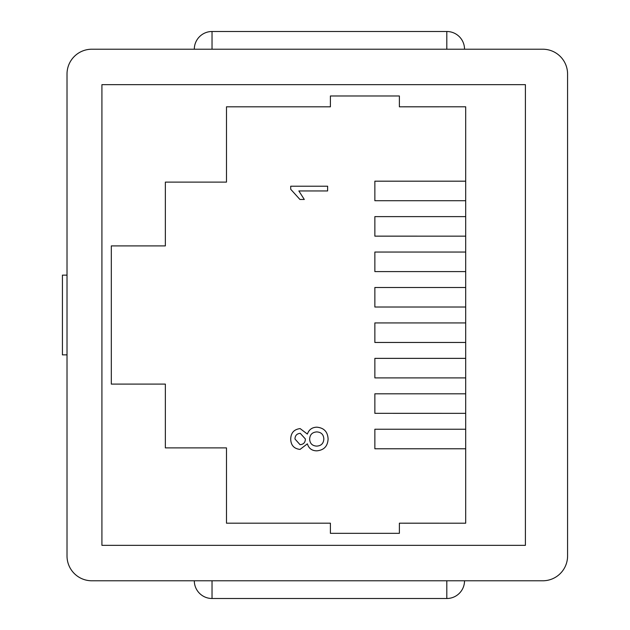 <?xml version="1.0" encoding="UTF-8"?>
<svg xmlns="http://www.w3.org/2000/svg" width="630" height="630" viewBox="0 0 630 630"><rect width="100%" height="100%" fill="white"/><g stroke="black" fill="none" stroke-linecap="round" stroke-linejoin="round"><path stroke-width="0.94" d="M194.316 49.219A17.719 17.719 0 0 1 212.034 31.5L446.812 31.5L446.812 49.219M464.53 580.781A17.719 17.719 0 0 1 446.812 598.5L446.812 580.781M542.769 49.219L91.822 49.219A24.806 24.806 0 0 0 67.016 74.025L67.016 555.975A24.806 24.806 0 0 0 91.822 580.781L542.769 580.781A24.806 24.806 0 0 0 567.575 555.975L567.575 74.025A24.806 24.806 0 0 0 542.769 49.219M212.034 580.781L212.034 598.5L446.812 598.5M399.381 523.191L465.688 523.199L465.688 106.809M465.688 106.801L399.381 106.809L399.381 95.98L330.404 95.98L330.404 106.809L226.485 106.809L226.485 182.109L165.359 182.109L165.359 245.897L111.313 245.897L111.313 384.103L165.359 384.103L165.359 447.891L226.485 447.891L226.485 523.191L330.404 523.191M330.404 523.199L330.404 533.327L399.381 533.327L399.381 523.199M101.918 84.656L101.918 545.344L525.396 545.344L525.396 84.656L101.918 84.656M465.688 448.773L374.858 448.773L374.858 429.243L465.688 429.243M465.688 413.343L374.858 413.335L374.858 393.805L465.688 393.805M465.688 377.898L374.858 377.898L374.858 358.368L465.688 358.368M465.688 342.46L374.858 342.46L374.858 322.93L465.688 322.93M465.688 200.71L374.858 200.71L374.858 181.18L465.688 181.18M465.688 236.155L374.858 236.148L374.858 216.618L465.688 216.618M465.688 271.593L374.858 271.585L374.858 252.055L465.688 252.055M465.688 307.023L374.858 307.023L374.858 287.493L465.688 287.493M328.096 439.008C327.71 446.253 323.93 450.198 316.756 450.844C311.913 450.765 308.787 448.434 307.377 443.827L300.022 449.418C293.989 448.702 290.887 445.252 290.706 439.071C290.91 432.834 294.06 429.345 300.14 428.597L307.377 434.07C308.96 429.597 312.134 427.298 316.882 427.179C323.993 427.865 327.734 431.81 328.096 439.008M290.706 189.26L290.706 186.212L327.624 186.212L327.624 190.945L298.856 190.945L304.298 199.466L299.935 199.466L290.706 189.26M294.966 439.008L300.045 444.685C303.526 444.41 305.306 442.504 305.377 438.968L300.266 433.33C296.848 433.66 295.084 435.55 294.966 439.008M309.637 439.11C309.913 443.496 312.252 445.827 316.662 446.111C321.166 445.875 323.552 443.488 323.836 438.976C323.592 434.542 321.253 432.188 316.811 431.912C312.299 432.204 309.905 434.606 309.637 439.11M67.016 275.129L62.425 275.129L62.425 354.871L67.016 354.871M212.034 49.219L212.034 31.5M194.316 580.781A17.719 17.719 0 0 0 212.034 598.5M464.53 49.219A17.719 17.719 0 0 0 446.812 31.5"/></g></svg>
